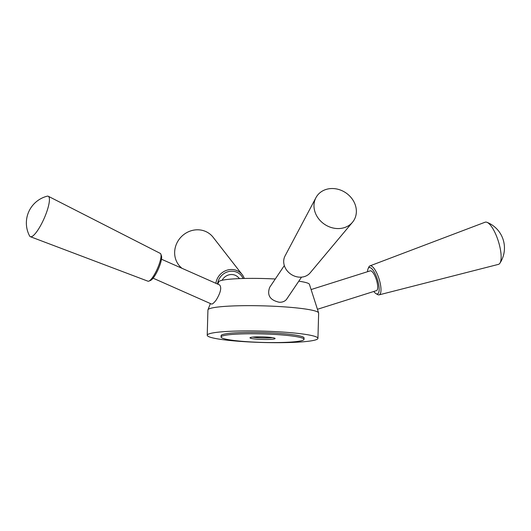<?xml version="1.0" encoding="UTF-8"?>
<svg xmlns="http://www.w3.org/2000/svg" width="531" height="531" viewBox="0 0 531 531"><rect width="100%" height="100%" fill="white"/><g stroke="black" fill="none" stroke-linecap="round" stroke-linejoin="round"><path stroke-width="0.8" d="M258.849 339.302A12.565 1.288 1.6 0 1 250.048 337.689A12.565 1.288 1.6 0 1 262.579 336.886A12.565 1.288 1.6 0 1 275.038 338.393A12.565 1.288 1.6 0 1 258.849 339.302M274.739 334.437A41.498 4.255 -178.4 0 0 221.062 337.012A41.498 4.255 -178.4 0 0 262.42 342.429A41.498 4.255 -178.4 0 0 304.024 339.336A41.498 4.255 -178.4 0 0 274.739 334.437M275.29 279.001A45.381 4.653 -178.4 0 0 218.752 281.769L217.829 284.171M318.554 312.746L309.414 284.304A45.381 4.653 -178.4 0 0 298.814 281.171M284.324 265.566L269.702 287.304C266.821 295.209 269.994 300.188 279.22 302.239C282.266 302.378 284.669 301.469 286.421 299.517L301.528 277.142M153.087 278.178L211.511 304.044C212.38 304.27 213.927 302.955 216.163 300.081C220.597 292.754 221.772 287.722 219.688 285.001M317.936 338.347L318.646 313.091A55.377 5.682 -178.4 0 0 279.558 306.56A55.377 5.682 -178.4 0 0 207.926 309.998L207.223 335.253A55.377 5.682 -178.4 0 0 246.304 341.785A55.377 5.682 -178.4 0 0 317.936 338.347A55.377 5.682 -178.4 0 0 278.855 331.815A55.377 5.682 -178.4 0 0 207.223 335.253M304.024 339.336L304.064 337.962A41.498 4.255 -178.4 0 0 274.773 333.063A41.498 4.255 -178.4 0 0 221.095 335.638L221.062 337.012M47.199 196.191A27.645 27.645 0 0 0 29.597 235.95A22.116 5.244 -66.1 0 0 30.386 236.707L147.957 281.198A15.2 3.604 -66.1 0 0 148.906 281.118L150.605 280.401A13.819 3.279 -66.1 0 0 158.298 269.151A13.819 3.279 -66.1 0 0 161.457 255.889L160.847 254.157A15.2 3.604 -66.1 0 0 160.269 253.4L48.288 196.271A22.116 5.244 -66.1 0 0 47.199 196.191A22.116 5.244 -66.1 0 0 47.08 196.224M148.906 281.118A15.2 3.604 -66.1 0 0 157.368 268.739A15.2 3.604 -66.1 0 0 160.847 254.157M30.386 236.707A22.116 5.244 -66.1 0 0 31.475 236.693A22.116 5.244 -66.1 0 0 44.896 216.661A22.116 5.244 -66.1 0 0 48.288 196.271M315.945 197.671L285.041 255.949A15.2 13.063 33.9 0 0 290.968 274.261A15.2 13.063 33.9 0 0 310.164 272.848L352.498 222.263A22.116 18.997 33.9 0 0 353.593 201.183A22.116 18.997 33.9 0 0 333.528 188.571A22.116 18.997 33.9 0 0 315.945 197.671A22.116 18.997 33.9 0 0 336.82 228.536A22.116 18.997 33.9 0 0 352.498 222.263M222.084 280.282A10.368 9.631 -46.2 0 1 232.1 274.547A10.368 9.631 -46.2 0 1 237.961 277.063L239.567 278.609M217.551 284.045A13.819 12.844 -46.2 0 1 232.538 271.208A13.819 12.844 -46.2 0 1 243.072 278.496M215.898 283.315A15.2 14.131 -46.2 0 1 232.346 269.522A15.2 14.131 -46.2 0 1 242.216 274.633A15.2 14.131 -46.2 0 1 244.293 278.463M181.994 268.308A22.116 20.55 -46.2 0 1 176.524 243.848A22.116 20.55 -46.2 0 1 198.76 229.83A22.116 20.55 -46.2 0 1 213.117 237.264L242.216 274.633M311.1 289.554L370.226 270.856A10.368 3.186 72.5 0 1 370.24 270.85A10.368 3.186 72.5 0 1 376.399 279.791A10.368 3.186 72.5 0 1 376.479 290.623L317.445 309.288M367.552 271.699A13.819 4.248 72.5 0 1 368.102 268.679A13.819 4.248 72.5 0 1 369.198 267.558A13.819 4.248 72.5 0 1 378.039 281.649A13.819 4.248 72.5 0 1 375.988 293.623A13.819 4.248 72.5 0 1 373.797 291.466M368.102 268.679L368.833 267.08A15.2 4.673 72.5 0 1 369.948 265.872A15.2 4.673 72.5 0 1 370.034 265.839A15.2 4.673 72.5 0 1 379.107 279.08A15.2 4.673 72.5 0 1 379.114 294.858A15.2 4.673 72.5 0 1 377.508 294.513L375.988 293.623M369.948 265.872L485.082 222.217A22.116 6.797 72.5 0 1 485.208 222.177A22.116 6.797 72.5 0 1 486.96 222.31A22.116 6.797 72.5 0 1 498.337 241.213A22.116 6.797 72.5 0 1 499.897 263.223A22.116 6.797 72.5 0 1 498.509 264.352A22.116 6.797 72.5 0 1 498.41 264.378L379.114 294.858M252.816 337.092A11.184 1.148 -178.4 0 0 259.294 337.809A11.184 1.148 -178.4 0 0 272.31 337.636M210.382 303.546L208.033 309.659M219.695 284.994L161.477 259.221M499.897 263.223A27.645 27.645 0 0 0 486.96 222.31"/></g></svg>
